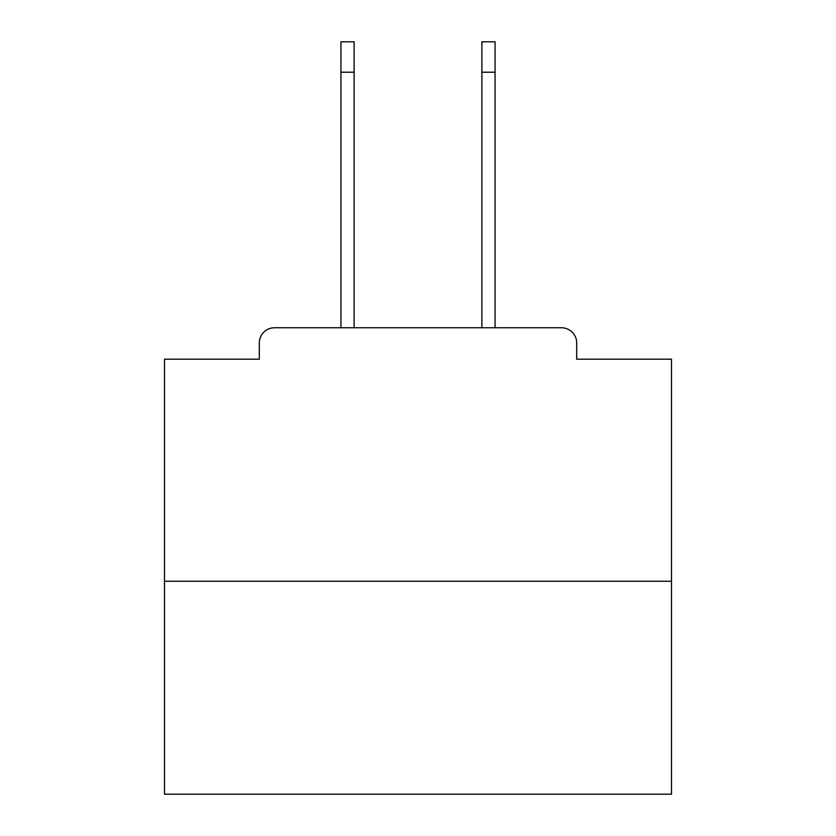<?xml version="1.0" encoding="UTF-8"?>
<svg xmlns="http://www.w3.org/2000/svg" width="836" height="836" viewBox="0 0 836 836"><rect width="100%" height="100%" fill="white"/><g stroke="black" fill="none" stroke-linecap="round" stroke-linejoin="round"><path stroke-width="1.25" d="M576.694 359.187L576.694 342.959L576.694 359.187L671.507 359.187L671.507 794.2L164.493 794.2L164.493 359.187L259.306 359.187L259.306 342.959L259.306 359.187M671.507 581.26L164.493 581.26M576.694 342.959A15.215 15.215 0 0 0 561.478 327.754L274.521 327.754A15.215 15.215 0 0 0 259.306 342.959M561.478 327.754L495.069 327.754L495.069 72.22L481.881 72.22L481.881 41.8L495.069 41.8L495.069 72.22M340.931 72.22L340.931 41.8L354.119 41.8L354.119 72.22L340.931 72.22L340.931 327.754L274.521 327.754M354.119 327.754L354.119 72.22M481.881 327.754L481.881 72.22"/></g></svg>
